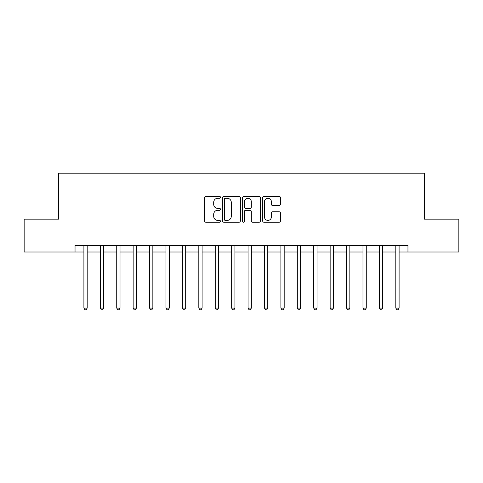 <?xml version="1.0" encoding="UTF-8"?>
<svg xmlns="http://www.w3.org/2000/svg" width="483" height="483" viewBox="0 0 483 483"><rect width="100%" height="100%" fill="white"/><g stroke="black" fill="none" stroke-linecap="round" stroke-linejoin="round"><path stroke-width="0.72" d="M220.489 197.336A0.9 0.9 0 0 0 219.584 196.436L205.891 196.436A1.292 1.292 0 0 0 204.599 197.722L204.599 220.924A1.292 1.292 0 0 0 205.891 222.216L219.584 222.216A0.9 0.9 0 0 0 220.489 221.311A0.9 0.9 0 0 0 219.584 220.411L217.815 220.411A4.124 4.124 0 0 1 213.685 216.287L213.685 214.349A4.124 4.124 0 0 1 217.815 210.226L219.584 210.226A0.9 0.9 0 0 0 220.489 209.326A0.9 0.9 0 0 0 219.584 208.421L217.815 208.421A4.124 4.124 0 0 1 213.685 204.297L213.685 202.365A4.124 4.124 0 0 1 217.815 198.235L219.584 198.235A0.9 0.9 0 0 0 220.489 197.336M279.174 205.523A1.292 1.292 0 0 0 280.46 204.231L280.46 197.722A1.292 1.292 0 0 0 279.174 196.436L263.959 196.436A1.292 1.292 0 0 0 262.674 197.722L262.674 220.924A1.292 1.292 0 0 0 263.959 222.216L279.174 222.216A1.292 1.292 0 0 0 280.46 220.924L280.46 213.063A1.292 1.292 0 0 0 279.174 211.771L272.666 211.771A1.292 1.292 0 0 0 271.374 213.063L271.374 216.964A3.447 3.447 0 0 1 267.926 220.411A3.447 3.447 0 0 1 264.479 216.964L264.479 201.689A3.447 3.447 0 0 1 267.926 198.235A3.447 3.447 0 0 1 271.374 201.689L271.374 204.231A1.292 1.292 0 0 0 272.666 205.523L279.174 205.523M75.04 252.005L24.15 252.005L24.15 219.173L58.624 219.173L58.624 173.21L424.376 173.21L424.376 219.173L458.85 219.173L458.85 252.005L407.96 252.005L407.96 245.442L75.04 245.442L75.04 252.005L83.903 252.005M240.371 197.722A1.292 1.292 0 0 0 239.085 196.436L223.871 196.436A1.292 1.292 0 0 0 222.585 197.722L222.585 220.924A1.292 1.292 0 0 0 223.871 222.216L239.085 222.216A1.292 1.292 0 0 0 240.371 220.924L240.371 197.722M243.915 196.436L259.13 196.436A1.292 1.292 0 0 1 260.415 197.722L260.415 220.924A1.292 1.292 0 0 1 259.13 222.216L252.621 222.216A1.292 1.292 0 0 1 251.329 220.924L251.329 211.518A1.292 1.292 0 0 0 250.043 210.226L245.72 210.226A1.292 1.292 0 0 0 244.434 211.518L244.434 221.311A0.9 0.9 0 0 1 243.529 222.216A0.9 0.9 0 0 1 242.629 221.311L242.629 197.722A1.292 1.292 0 0 1 243.915 196.436M87.188 252.005L100.319 252.005M103.603 252.005L116.735 252.005M120.019 252.005L133.151 252.005M136.435 252.005L149.567 252.005M152.851 252.005L165.983 252.005M169.267 252.005L182.399 252.005M185.683 252.005L198.821 252.005M202.099 252.005L215.237 252.005M218.515 252.005L231.653 252.005M234.931 252.005L248.069 252.005M251.347 252.005L264.485 252.005M267.763 252.005L280.901 252.005M284.179 252.005L297.317 252.005M300.601 252.005L313.733 252.005M317.017 252.005L330.149 252.005M333.433 252.005L346.565 252.005M349.849 252.005L362.981 252.005M366.265 252.005L379.397 252.005M382.681 252.005L395.812 252.005M399.097 252.005L407.96 252.005M225.289 198.235A0.9 0.9 0 0 0 224.39 199.141L224.39 219.505A0.9 0.9 0 0 0 225.289 220.411L227.161 220.411A4.124 4.124 0 0 0 231.285 216.287L231.285 202.365A4.124 4.124 0 0 0 227.161 198.235L225.289 198.235M251.329 201.749A3.447 3.447 0 0 0 247.882 198.302A3.447 3.447 0 0 0 244.434 201.749L244.434 207.135A1.292 1.292 0 0 0 245.72 208.421L250.043 208.421A1.292 1.292 0 0 0 251.329 207.135L251.329 201.749M87.351 245.442L87.284 245.606A1.316 1.316 0 0 0 87.188 246.095L87.188 308.082L83.903 308.082L83.903 246.095A1.316 1.316 0 0 0 83.813 245.606L83.74 245.442M87.188 308.082L86.203 309.79L84.887 309.79L83.903 308.082M103.767 245.442L103.7 245.606A1.316 1.316 86.4 0 0 103.603 246.095L103.603 308.082L100.319 308.082L100.319 246.095A1.316 1.316 86.4 0 0 100.229 245.606L100.156 245.442M103.603 308.082L102.619 309.79L101.303 309.79L100.319 308.082M120.182 245.442L120.116 245.606A1.316 1.316 86.4 0 0 120.019 246.095L120.019 308.082L116.735 308.082L116.735 246.095A1.316 1.316 86.4 0 0 116.644 245.606L116.578 245.442M120.019 308.082L119.035 309.79L117.719 309.79L116.735 308.082M136.598 245.442L136.532 245.606A1.316 1.316 86.4 0 0 136.435 246.095L136.435 308.082L133.151 308.082L133.151 246.095A1.316 1.316 86.4 0 0 133.06 245.606L132.994 245.442M136.435 308.082L135.451 309.79L134.141 309.79L133.151 308.082M153.014 245.442L152.948 245.606A1.316 1.316 86.4 0 0 152.851 246.095L152.851 308.082L149.567 308.082L149.567 246.095A1.316 1.316 86.4 0 0 149.476 245.606L149.41 245.442M152.851 308.082L151.867 309.79L150.557 309.79L149.567 308.082M169.43 245.442L169.364 245.606A1.316 1.316 86.4 0 0 169.267 246.095L169.267 308.082L165.983 308.082L165.983 246.095A1.316 1.316 86.4 0 0 165.892 245.606L165.826 245.442M169.267 308.082L168.283 309.79L166.973 309.79L165.983 308.082M185.846 245.442L185.78 245.606A1.316 1.316 86.4 0 0 185.683 246.095L185.683 308.082L182.399 308.082L182.399 246.095A1.316 1.316 86.4 0 0 182.308 245.606L182.242 245.442M185.683 308.082L184.699 309.79L183.389 309.79L182.399 308.082M202.262 245.442L202.196 245.606A1.316 1.316 86.4 0 0 202.099 246.095L202.099 308.082L198.821 308.082L198.821 246.095A1.316 1.316 86.4 0 0 198.724 245.606L198.658 245.442M202.099 308.082L201.115 309.79L199.805 309.79L198.821 308.082M218.678 245.442L218.612 245.606A1.316 1.316 86.4 0 0 218.515 246.095L218.515 308.082L215.237 308.082L215.237 246.095A1.316 1.316 86.4 0 0 215.14 245.606L215.074 245.442M218.515 308.082L217.531 309.79L216.221 309.79L215.237 308.082M235.094 245.442L235.028 245.606A1.316 1.316 86.4 0 0 234.931 246.095L234.931 308.082L231.653 308.082L231.653 246.095A1.316 1.316 86.4 0 0 231.556 245.606L231.49 245.442M234.931 308.082L233.947 309.79L232.637 309.79L231.653 308.082M251.51 245.442L251.444 245.606A1.316 1.316 86.4 0 0 251.347 246.095L251.347 308.082L248.069 308.082L248.069 246.095A1.316 1.316 86.4 0 0 247.972 245.606L247.906 245.442M251.347 308.082L250.363 309.79L249.053 309.79L248.069 308.082M267.926 245.442L267.86 245.606A1.316 1.316 86.4 0 0 267.763 246.095L267.763 308.082L264.485 308.082L264.485 246.095A1.316 1.316 86.4 0 0 264.388 245.606L264.322 245.442M267.763 308.082L266.779 309.79L265.469 309.79L264.485 308.082M284.342 245.442L284.276 245.606A1.316 1.316 86.4 0 0 284.179 246.095L284.179 308.082L280.901 308.082L280.901 246.095A1.316 1.316 86.4 0 0 280.804 245.606L280.738 245.442M284.179 308.082L283.195 309.79L281.885 309.79L280.901 308.082M300.758 245.442L300.692 245.606A1.316 1.316 86.4 0 0 300.601 246.095L300.601 308.082L297.317 308.082L297.317 246.095A1.316 1.316 86.4 0 0 297.22 245.606L297.154 245.442M300.601 308.082L299.611 309.79L298.301 309.79L297.317 308.082M317.174 245.442L317.108 245.606A1.316 1.316 86.4 0 0 317.017 246.095L317.017 308.082L313.733 308.082L313.733 246.095A1.316 1.316 86.4 0 0 313.636 245.606L313.57 245.442M317.017 308.082L316.027 309.79L314.717 309.79L313.733 308.082M333.59 245.442L333.524 245.606A1.316 1.316 86.4 0 0 333.433 246.095L333.433 308.082L330.149 308.082L330.149 246.095A1.316 1.316 86.4 0 0 330.052 245.606L329.986 245.442M333.433 308.082L332.443 309.79L331.133 309.79L330.149 308.082M350.006 245.442L349.94 245.606A1.316 1.316 86.4 0 0 349.849 246.095L349.849 308.082L346.565 308.082L346.565 246.095A1.316 1.316 86.4 0 0 346.468 245.606L346.402 245.442M349.849 308.082L348.859 309.79L347.549 309.79L346.565 308.082M366.422 245.442L366.355 245.606A1.316 1.316 86.4 0 0 366.265 246.095L366.265 308.082L362.981 308.082L362.981 246.095A1.316 1.316 86.4 0 0 362.884 245.606L362.818 245.442M366.265 308.082L365.281 309.79L363.965 309.79L362.981 308.082M382.844 245.442L382.771 245.606A1.316 1.316 86.4 0 0 382.681 246.095L382.681 308.082L379.397 308.082L379.397 246.095A1.316 1.316 86.4 0 0 379.3 245.606L379.233 245.442M382.681 308.082L381.697 309.79L380.381 309.79L379.397 308.082M399.26 245.442L399.187 245.606A1.316 1.316 86.4 0 0 399.097 246.095L399.097 308.082L395.812 308.082L395.812 246.095A1.316 1.316 86.4 0 0 395.716 245.606L395.649 245.442M399.097 308.082L398.113 309.79L396.797 309.79L395.812 308.082"/></g></svg>

